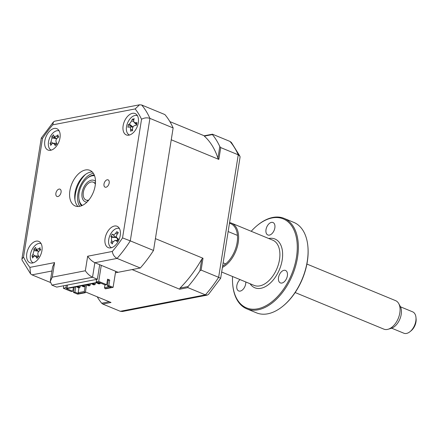 <?xml version="1.0" encoding="UTF-8"?>
<svg xmlns="http://www.w3.org/2000/svg" width="438" height="438" viewBox="0 0 438 438"><rect width="100%" height="100%" fill="white"/><g stroke="black" fill="none" stroke-linecap="round" stroke-linejoin="round"><path stroke-width="0.66" d="M109.182 183.007A3.947 2.371 -67.6 0 0 108.098 179.859A3.947 2.371 -67.6 0 0 104.009 184.009A3.947 2.371 -67.6 0 0 105.087 187.157A3.947 2.371 -67.6 0 0 109.182 183.007M61.063 192.304A3.947 2.371 -67.6 0 0 59.984 189.156A3.947 2.371 -67.6 0 0 55.889 193.306A3.947 2.371 -67.6 0 0 56.973 196.454A3.947 2.371 -67.6 0 0 61.063 192.304M138.293 122.771A11.558 6.931 -67.6 0 0 135.123 113.552A11.558 6.931 -67.6 0 0 123.138 125.701A11.558 6.931 -67.6 0 0 126.308 134.92A11.558 6.931 -67.6 0 0 138.293 122.771M130.568 125.06A11.558 6.931 -67.6 0 0 130.36 125.662M59.99 137.899A11.558 6.931 -67.6 0 0 56.82 128.679A11.558 6.931 -67.6 0 0 44.835 140.828A11.558 6.931 -67.6 0 0 48.005 150.048A11.558 6.931 -67.6 0 0 59.99 137.899M41.933 250.613A11.558 6.931 -67.6 0 0 38.763 241.393A11.558 6.931 -67.6 0 0 26.778 253.542A11.558 6.931 -67.6 0 0 29.948 262.756A11.558 6.931 -67.6 0 0 41.933 250.613M120.236 235.485A11.558 6.931 -67.6 0 0 117.066 226.265A11.558 6.931 -67.6 0 0 105.082 238.414A11.558 6.931 -67.6 0 0 108.252 247.634A11.558 6.931 -67.6 0 0 120.236 235.485M95.166 185.717A19.261 11.552 -67.6 0 0 89.883 170.349A19.261 11.552 -67.6 0 0 69.905 190.596A19.261 11.552 -67.6 0 0 75.188 205.964A19.261 11.552 -67.6 0 0 95.166 185.717M92.232 171.931A19.261 11.552 -67.6 0 0 75.035 192.715A19.261 11.552 -67.6 0 0 77.969 206.501M50.195 282.379L31.969 274.856L30.556 273.816L22.026 260.057L21.9 259.104L41.292 138.036L53.469 121.895L54.712 121.178L139.547 104.791L141.649 104.983L164.874 114.564A104.009 62.377 112.4 0 1 173.141 127.956L153.519 250.454A104.009 62.377 112.4 0 1 140.297 267.996L117.072 258.415L94.854 262.707L118.079 272.288L140.297 267.996M153.519 250.454L130.294 240.873A104.009 62.377 112.4 0 1 117.072 258.415C114.395 256.947 112.812 254.626 112.325 251.461A98.232 58.911 -67.6 0 0 122.547 237.9L130.294 240.873L149.916 118.375C146.971 117.466 144.179 117.767 141.545 119.284A98.232 58.911 -67.6 0 0 135.156 108.936L52.746 124.852A98.232 58.911 -67.6 0 0 42.524 138.413L23.526 257.029A98.232 58.911 -67.6 0 0 29.915 267.377L54.575 262.614L52.248 277.161L50.266 281.431L51.859 285.105L56.705 287.104L97.373 279.252L92.528 277.254L51.859 285.105M52.248 277.161L85.339 270.766C87.365 273.728 89.763 275.885 92.528 277.254L94.854 262.707C92.095 261.344 89.697 259.181 87.666 256.225L112.325 251.461M173.141 127.956L149.916 118.375A104.009 62.377 112.4 0 0 141.649 104.983M99.7 264.705L97.373 279.252M132.32 126.489L131.98 126.555M50.266 281.431L52.598 266.884L54.575 262.614M30.556 273.816L29.915 267.377M21.9 259.104L23.526 257.029M41.292 138.036L42.524 138.413M53.469 121.895L52.746 124.852M139.547 104.791L135.156 108.936M85.596 174.357A23.115 13.863 -67.6 0 0 75.358 194.373A23.115 13.863 -67.6 0 0 74.975 200.1M57.964 136.202L58.802 136.831A26.318 12.746 148.5 0 0 57.186 138.194C56.004 139.388 55.664 140.68 56.163 142.082A26.318 6.493 55.5 0 0 56.973 143.774L55.265 145.586A26.318 15.193 -151.4 0 1 54.301 144.058L53.091 143.204L51.75 143.971A26.318 12.746 148.5 0 0 50.715 145.432L50.573 144.058L49.987 143.533A26.318 21.446 -4.9 0 1 50.956 141.907L51.98 138.014A26.318 15.193 -151.4 0 1 51.815 136.59L53.524 134.778A26.318 6.493 55.5 0 0 53.841 136.037L54.131 136.53L56.392 136.125A26.318 21.446 -4.9 0 1 58.073 134.937L57.964 136.202L58.637 136.963M59.174 130.902A10.402 6.236 -67.6 0 0 50.835 135.681A10.402 6.236 -67.6 0 0 48.881 147.409A10.402 6.236 -67.6 0 0 51.241 150.13M51.914 143.774L49.987 143.533M56.053 138.298L51.815 136.59M107.441 279.986L108.257 280.32L109.714 280.041L107.573 279.159L106.686 284.7L105.235 284.979L98.966 282.395L66.505 288.664L72.774 291.254L71.323 291.533L63.346 288.242L63.745 285.746M108.257 280.32L107.37 285.861L108.821 285.581L109.714 280.041M107.37 285.861L111.077 287.388L104.95 288.576L105.52 288.812L113.097 287.344L108.821 285.581M100.225 282.915L100.105 283.654L98.681 283.063L98.78 282.428M97.521 282.674L97.417 283.309L98.84 283.895L100.105 283.654M98.681 283.063L97.417 283.309M95.298 283.101L95.051 284.629L93.628 284.043L93.732 283.408M92.467 283.649L92.363 284.284L93.792 284.875L95.051 284.629M93.628 284.043L92.363 284.284M90.244 284.081L90.004 285.603L88.575 285.018L88.679 284.382M87.414 284.623L87.315 285.258L88.739 285.85L90.004 285.603M88.575 285.018L87.315 285.258M85.196 285.056L84.95 286.578L83.527 285.992L83.625 285.357M82.366 285.603L82.262 286.238L83.685 286.824L84.95 286.578M83.527 285.992L82.262 286.238M78.473 286.967L77.208 287.213L78.637 287.799L79.897 287.558L78.473 286.967L78.577 286.332M77.312 286.578L77.208 287.213M80.143 286.03L79.897 287.558M74.301 287.158L73.458 292.414L77.734 294.177L85.311 292.71L84.742 292.48L84.288 291.516L78.167 292.699L78.616 293.663L74.914 292.135L75.752 286.879M85.328 285.029L84.288 291.516M86.582 284.788L85.311 292.71M80.138 286.063L81.791 285.713M78.96 287.739L78.167 292.699M201.748 259.236L203.002 258.261L201.108 270.087L199.887 270.848L201.748 259.236A96.688 57.991 -67.6 0 1 179.991 288.105L179.673 289.217L187.886 287.629L205.411 294.862L207.245 295.108L208.488 294.391L220.664 278.25L240.057 157.182L239.931 156.229L231.401 142.47L229.988 141.425L212.463 134.198L212.403 134.57L204.332 136.125L204.25 135.785L212.463 134.198M109.265 301.766L101.704 303.227L102.782 304.071L120.308 311.298L205.411 294.862A104.009 62.377 -67.6 0 0 218.633 277.32L220.593 278.245M85.437 291.938L110.995 302.483L102.782 304.071M97.203 296.794A104.009 62.377 -67.6 0 0 101.704 303.227M217.938 158.162L219.799 146.549L220.73 147.59L218.836 159.41L217.938 158.162A96.688 57.991 -67.6 0 0 204.332 136.125M219.799 146.549A104.009 62.377 -67.6 0 0 212.403 134.57M220.73 147.59L238.256 154.817L239.931 156.229M207.245 295.108L122.41 311.495L120.308 311.298M187.886 287.629L188.055 286.545A104.009 62.377 -67.6 0 0 199.887 270.848M201.108 270.087L218.633 277.32L238.256 154.817A104.009 62.377 -67.6 0 0 229.988 141.425M188.055 286.545L179.991 288.105M218.836 159.41L171.247 139.777L155.413 238.633L203.002 258.261M113.097 287.344L115.429 272.803L132.084 269.584L179.673 289.217M169.884 121.605L204.25 135.785M73.995 287.219L74.274 287.333M109.341 286.676L104.496 287.613L104.939 284.859M104.496 287.613L104.95 288.576M73.403 287.333L72.774 291.254M78.616 293.663L84.742 292.48M74.914 292.135L73.458 292.414M106.686 284.7L98.709 281.41L96.179 281.897L97.324 282.368L67.009 288.22L67.523 285.018M66.269 285.258L65.87 287.75L67.009 288.22M65.87 287.75L63.346 288.242M96.579 279.4L96.179 281.897M101.277 265.357L98.709 281.41M115.429 272.803L115.67 271.297M39.962 249.052L40.772 249.726A26.318 12.373 150.3 0 0 39.141 251.04C37.942 252.195 37.569 253.493 38.029 254.921A26.318 7.052 56.9 0 0 38.796 256.657L37.668 257.079L37.066 258.404A26.318 15.752 -150.1 0 1 36.14 256.832L34.909 255.907L33.627 256.613A26.318 12.373 150.3 0 0 32.576 258.02L32.467 256.635L31.908 256.066A26.318 21.079 -2.9 0 1 32.899 254.483L34.005 250.596A26.318 15.752 -150.1 0 1 33.89 249.129L35.615 247.382A26.318 7.052 56.9 0 0 35.894 248.691L36.201 249.244L38.407 248.904A26.318 21.079 -2.9 0 1 40.104 247.766L39.962 249.052L40.63 249.835M41.117 243.616A10.402 6.236 -67.6 0 0 32.872 248.247A10.402 6.236 -67.6 0 0 30.737 259.876A10.402 6.236 -67.6 0 0 33.184 262.844M33.874 256.345L31.925 256.066M37.947 250.848L33.89 249.129M111.641 235.436L112.139 234.073A26.318 0.936 41 0 1 112.911 234.648C113.645 235.025 114.564 234.554 115.659 233.23A26.318 24.304 -42.6 0 1 117.05 231.543L117.324 232.507L118.375 232.589A26.318 15.604 124 0 0 117.105 234.374C116.229 235.863 116.24 237.073 117.143 237.998A26.318 0.936 41 0 1 118.441 239.055L117.149 241.458A26.318 7.764 -165 0 1 115.736 240.621L114.997 240.385L112.988 242.039A26.318 15.604 124 0 0 112.243 243.993L111.717 242.926L110.913 242.942A26.318 24.304 -42.6 0 1 111.537 240.895L111.498 237.27A26.318 7.764 -165 0 1 110.847 236.476L111.641 235.436M117.368 238.206A4.539 2.721 112.4 0 1 117.023 238.157L112.139 234.073M119.421 228.488A10.402 6.236 -67.6 0 0 110.113 235.053A10.402 6.236 -67.6 0 0 110.688 247.224A10.402 6.236 -67.6 0 0 111.487 247.716M111.717 242.926L110.913 242.942M117.986 233.12L117.324 232.507M117.066 237.933L118.342 239.093L117.066 237.933M117.023 238.157A4.539 2.721 112.4 0 1 117.461 239.887M116.004 237.5L110.847 236.476M137.477 115.78A10.402 6.236 -67.6 0 0 134.685 115.561A10.402 6.236 -67.6 0 0 126.861 125.098A10.402 6.236 -67.6 0 0 129.544 135.003M132.358 119.032L133.07 119.289L134.176 118.594A26.318 14.202 85.2 0 0 133.661 120.45L134.044 122.35L135.2 122.7A26.318 12.445 21.8 0 1 136.924 122.607L136.574 125.191A26.318 3.745 175.3 0 0 134.816 125.52C133.481 125.92 132.719 126.982 132.539 128.695A26.318 14.202 85.2 0 0 132.506 130.858L131.542 130.502L130.688 131.301A26.318 22.902 -118.9 0 1 130.557 129.177C130.442 127.54 129.927 126.79 129.013 126.927A26.318 3.745 175.3 0 0 127.94 127.283L128.29 124.699A26.318 12.445 21.8 0 1 129.402 124.107L131.679 120.932A26.318 22.902 -118.9 0 1 132.358 119.032L133.71 120.258M129.402 124.107L132.982 127.031L129.013 126.927M132.982 127.14L128.29 124.699M132.506 130.508L131.542 130.502M136.311 124.71A4.539 2.721 112.4 0 1 135.977 125.301M86.943 202.099A11.558 6.931 112.4 0 1 82.005 193.114A11.558 6.931 112.4 0 1 87.562 182.224A11.558 6.931 112.4 0 1 95.495 181.376M86.729 200.21A9.631 5.776 -67.6 0 0 88.175 200.801M94.57 175.775A16.179 9.702 -67.6 0 0 87.02 178.419A16.179 9.702 -67.6 0 0 78.939 193.919A16.179 9.702 -67.6 0 0 78.851 198.222A16.179 9.702 -67.6 0 0 82.339 205.417M87.02 178.419L87.688 177.866A17.334 10.397 112.4 0 1 94.241 174.948M81.523 205.772A17.334 10.397 112.4 0 1 78.933 199.087L78.851 198.222M95.451 183.166A9.631 5.776 -67.6 0 0 94.011 182.564M415.963 317.435L416.1 318.869A9.631 5.776 112.4 0 1 411.238 330.657L410.127 331.582A11.558 6.931 -67.6 0 0 415.963 317.435A11.558 6.931 -67.6 0 0 414.118 312.852A11.558 6.931 -67.6 0 0 412.651 311.845L400.496 306.83M391.681 328.199L403.836 333.209A11.558 6.931 -67.6 0 0 410.127 331.582M398.717 303.567L400.266 306.381A13.184 7.906 112.4 0 1 399.878 319.078A13.184 7.906 112.4 0 1 391.2 328.352L388.117 329.25A15.407 9.242 -67.6 0 0 398.262 318.41A15.407 9.242 -67.6 0 0 398.717 303.567A15.407 9.242 -67.6 0 0 397.556 301.99A15.407 9.242 -67.6 0 0 395.596 300.643L306.907 264.054M295.152 292.54L383.841 329.13A15.407 9.242 -67.6 0 0 388.117 329.25M95.369 184.184A9.631 5.776 -67.6 0 0 94.559 183.035A9.631 5.776 -67.6 0 0 85.415 186.725A9.631 5.776 -67.6 0 0 84.758 199.159A9.631 5.776 -67.6 0 0 88.832 200.018M240.008 279.581A6.74 4.041 -67.6 0 0 236.849 285.576A6.74 4.041 -67.6 0 0 238.699 290.958A6.74 4.041 -67.6 0 0 245.691 283.868A6.74 4.041 -67.6 0 0 245.789 281.968M307.848 246.074L307.903 246.649A48.153 28.881 112.4 0 1 307.312 261.76A48.153 28.881 112.4 0 1 283.589 305.587L283.145 305.954A48.925 29.341 -67.6 0 0 307.246 261.431A48.925 29.341 -67.6 0 0 307.848 246.074A48.925 29.341 -67.6 0 0 293.827 222.4L284.109 218.392A48.925 29.341 112.4 0 1 297.528 257.424A48.925 29.341 112.4 0 1 246.791 308.845A48.925 29.341 112.4 0 1 232.77 285.171L232.715 284.596A48.153 28.881 -67.6 0 0 263.167 307.093A48.153 28.881 -67.6 0 0 296.455 257.281A48.153 28.881 -67.6 0 0 257.029 225.658A48.153 28.881 -67.6 0 0 251.215 231.286M257.029 225.658L257.473 225.291A48.925 29.341 112.4 0 1 284.109 218.392M229.578 222.597A24.462 14.673 112.4 0 1 231.494 223.15A24.462 14.673 112.4 0 1 238.206 242.663A24.462 14.673 112.4 0 1 222.394 267.443M222.614 266.09A23.69 14.208 -67.6 0 0 237.128 242.526A23.69 14.208 -67.6 0 0 229.474 223.243M278.524 277.528A6.74 4.041 -67.6 0 0 280.369 282.904A6.74 4.041 -67.6 0 0 287.361 275.82A6.74 4.041 -67.6 0 0 285.516 270.443A6.74 4.041 -67.6 0 0 278.524 277.528M266.008 229.605A6.74 4.041 -67.6 0 0 267.853 234.982A6.74 4.041 -67.6 0 0 274.845 227.897A6.74 4.041 -67.6 0 0 273 222.52A6.74 4.041 -67.6 0 0 266.008 229.605M232.556 276.509A48.153 28.881 -67.6 0 0 232.715 284.596M246.791 308.845L256.509 312.852A48.925 29.341 -67.6 0 0 283.145 305.954M122.547 237.9L141.545 119.284M85.339 270.766L87.666 256.225M51.936 271.002L31.969 274.856M79.711 206.32A19.261 11.552 112.4 0 1 77.887 193.886A19.261 11.552 112.4 0 1 93.338 173.284M55.829 144.255L54.301 144.058M53.064 143.204L50.956 141.907M56.354 138.572L51.98 138.014M58.259 137.275L56.392 136.125M37.706 257.04L36.14 256.832M35.182 255.918L32.899 254.483M38.298 251.171L34.005 250.596M40.296 250.093L38.407 248.904M111.498 237.27L116.081 237.56L112.911 234.648M117.346 234.023L115.659 233.23M117.154 240.708L115.736 240.621M113.163 241.661L111.537 240.895M133.601 121.468L131.679 120.932M136.322 123.615L135.2 122.7M132.511 129.719L130.557 129.177M221.661 272.014L254.128 285.406A24.462 14.673 -67.6 0 0 279.493 259.696A24.462 14.673 -67.6 0 0 272.786 240.183L231.494 223.15M268.724 238.507A26.39 15.828 112.4 0 1 282.181 260.041A26.39 15.828 112.4 0 1 268.034 284.952A26.39 15.828 112.4 0 1 250.065 283.731M53.091 143.204L56.765 143.352M54.131 136.53L56.622 138.819M34.909 255.907L38.522 256.055M36.201 249.244L38.67 251.511M114.997 240.385L117.209 240.473M111.356 242.783L112.67 242.838M134.044 122.355L136.245 124.376M225.696 263.884L223.134 262.827M237.451 235.398L228.143 231.56"/></g></svg>
